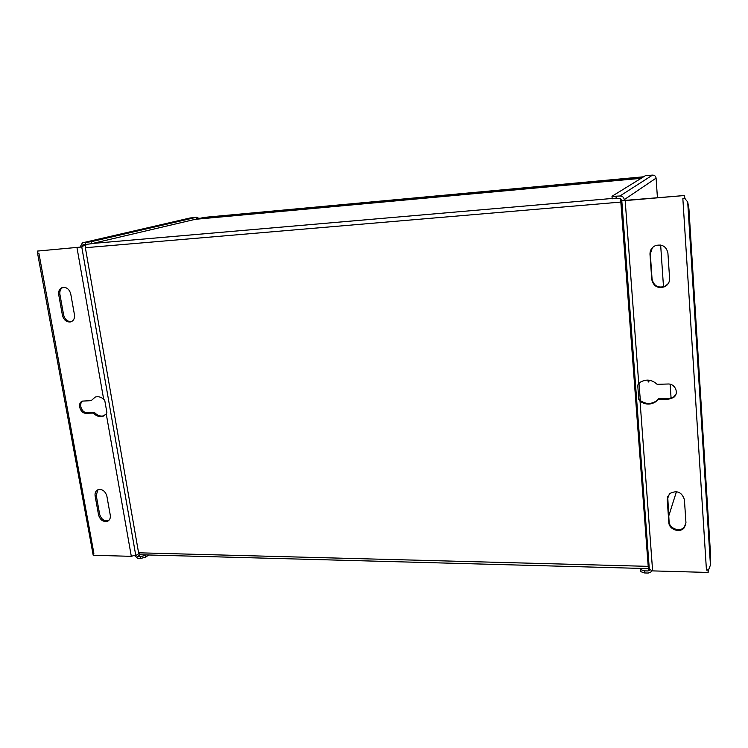 <?xml version="1.0" encoding="UTF-8"?>
<svg xmlns="http://www.w3.org/2000/svg" width="748" height="748" viewBox="0 0 748 748"><rect width="100%" height="100%" fill="white"/><g stroke="black" fill="none" stroke-linecap="round" stroke-linejoin="round"><path stroke-width="1.12" d="M85.917 244.54L85.365 247.719L138.586 552.8L140.185 554.754L137.51 556.68L140.157 556.755L145.43 555.362L145.738 557.12L148.674 554.988M196.266 219.08L196.574 217.846L200.997 218.79M202.25 218.678L196.574 217.846M642.981 177.173L639.568 178.445M639.792 178.426L642.719 177.332M649.124 566.563L648.376 568.611L140.185 554.754M620.56 198.407L648.376 568.611M649.386 569.817L648.077 570.967L644.374 570.864L640.54 569.546L640.671 568.405M146.047 554.913L145.43 555.362M137.51 556.68L136.136 554.885L131.311 556.334L93.201 555.268L92.846 553.333L93.883 553.361L38.887 253.161L37.802 253.245L37.4 251.076L81.766 246.98L82.897 244.811L91.462 243.717L196.715 218.977M37.4 251.076L80.092 247.13L82.411 242.838L91.116 241.726L196.743 217.21L189.88 218.051M196.827 217.78L196.743 217.21M656.08 178.071L656.09 178.136C655.753 176.135 654.556 175.135 652.508 175.116L645.496 175.621L611.995 196.275L612.201 198.79L620.139 198.388L621.925 200.651L625.552 200.567L684.598 195.508L684.766 198.229L682.849 198.622L706.439 570.032L708.571 569.854L710.441 565.058L710.6 555.297L688.945 208.944L687.692 201.932L710.441 565.058M657.436 197.837L656.09 178.136L624.271 199.641C623.841 197.238 622.411 196.013 619.961 195.985L612.014 196.406M624.271 199.641L624.328 200.445M621.925 200.651L684.598 195.508M684.345 195.752L684.523 198.482M684.672 198.332L687.692 201.932M685.131 198.37L684.551 198.444M708.244 569.92L708.15 572.444L652.621 570.892L649.311 569.275M706.439 570.032L708.029 569.948M708.001 570.079L708.15 572.444M649.152 570.556L649.47 569.929M651.62 570.808L650.928 572.005L648.236 573.052L644.533 572.949L640.699 571.622L640.54 569.546M640.643 571.014L640.699 571.622M647.721 380.087L648.647 382.013L649.311 380.227M675.958 394.233L673.724 396.954L669.161 398.488L658.483 398.749L656.043 401.134C650.816 404.397 645.589 404.21 640.363 400.573L638.96 383.238M652.378 247.691L650.302 253.927L652.069 279.135C653.827 286.007 658.175 288.382 665.131 286.26L668.31 283.529M667.702 496.307L669.086 521.674C669.226 528.499 679.698 532.398 684.214 527.265L685.822 524.647M658.483 398.749L658.193 399.367L668.899 399.114L673.462 397.571C679.446 393.57 675.276 383.453 667.861 384.014L657.127 384.322C651.929 379.582 646.328 378.862 640.353 382.153L637.726 385.089L638.801 399.544L639.792 398.946M638.727 384.509L637.726 385.089M640.363 400.573L640.045 401.19C645.281 404.836 650.517 405.023 655.753 401.751L658.193 399.367M638.801 399.544L640.045 401.19L652.621 570.892M669.6 278.443L667.908 253.048C666.346 246.429 662.195 243.941 655.444 245.596C651.742 247.373 649.928 250.271 649.993 254.283L651.76 279.528C653.518 286.419 657.885 288.793 664.85 286.671C668.095 284.838 669.675 282.099 669.6 278.443M685.953 522.73L684.401 499.599C681.709 491.857 676.734 489.903 669.488 493.717L667.216 499.486L668.834 522.506C668.964 529.341 679.465 533.249 683.981 528.116L685.953 522.73M648.236 380.115L648.02 381.19M643.598 176.79L204.036 217.397L200.314 218.266M196.537 217.855L197.435 217.649M82.233 246.877L80.56 247.018M104.767 400.442L103.645 399.133C100.887 396.908 98.072 396.225 95.211 397.085L91.181 400.657L82.57 401.096C76.848 402.695 80.055 413.728 86.095 413.261L93.397 413.083C96.408 416.206 99.643 417.253 103.112 416.225L106.244 413.925L106.889 412.503L104.767 400.442M37.774 254.385L92.846 553.333M92.995 553.23L93.883 553.361M37.793 253.207L37.718 254.058M95.118 495.971L98.568 515.017C100.26 520.15 103.289 522.207 107.647 521.206C109.778 520.056 110.657 518.046 110.274 515.176L106.852 496.036C105.206 490.959 102.214 488.874 97.885 489.781C95.641 490.931 94.716 492.988 95.118 495.971L96.221 495.316L97.969 489.753M58.727 294.824L62.449 315.385C63.832 320.163 66.572 322.341 70.667 321.911C73.613 320.845 74.865 318.424 74.445 314.656L70.751 294.001C69.414 289.28 66.722 287.082 62.682 287.41C59.597 288.447 58.279 290.916 58.727 294.824L59.924 294.469C59.485 291.037 60.532 288.663 63.056 287.335M95.174 397.095L91.181 400.657M93.397 413.083L94.519 412.55L87.236 412.728C81.784 413.167 78.157 403.639 82.794 401.031M104.318 415.654L104.224 415.682C100.765 416.72 97.53 415.673 94.519 412.55M96.221 495.316L99.662 514.344C101.335 519.43 104.337 521.496 108.684 520.533M59.924 294.469L63.636 315.002C64.936 319.602 67.572 321.799 71.546 321.593M145.738 557.12L140.465 558.513L137.819 558.438L134.687 555.708M195.247 219.323L641.13 178.314L195.293 219.314M648.077 570.967L649.199 567.508M138.586 552.8L647.815 566.339M85.365 247.719L620.503 202.1M92.565 243.455L612.173 198.463M91.116 241.726L91.462 243.717M616.025 196.331L616.202 198.725M644.374 570.864L644.533 572.949M671.087 398.216L670.133 384.257M663.504 286.895L660.652 245.035M668.703 516.12L676.454 491.642M668.899 399.114L669.161 398.488M625.197 200.81L638.727 383.462M667.478 498.692L667.216 499.486M668.834 522.506L669.086 521.674M619.961 195.985L652.508 175.116M640.746 178.005L201.306 218.472M203.933 217.416L643.579 176.799M136.239 555.474L138.819 553.623M81.766 246.98L135.725 555.175M85.478 245.419L82.112 246.214M190.431 217.92L82.654 242.81M85.749 244.559L85.403 242.567M103.645 399.133L76.988 247.691M131.311 556.334L106.244 413.925M87.236 412.728L86.095 413.261M98.568 515.017L99.662 514.344M62.449 315.385L63.636 315.002M140.465 558.513L140.157 556.755M655.753 401.751L656.043 401.134M673.462 397.571L673.724 396.954M621.803 200.857L649.367 569.78M683.981 528.116L684.214 527.265M82.411 242.838L190.216 217.948M103.112 416.225L104.224 415.682M107.647 521.206L108.638 520.571M70.667 321.911L71.256 321.715"/></g></svg>
